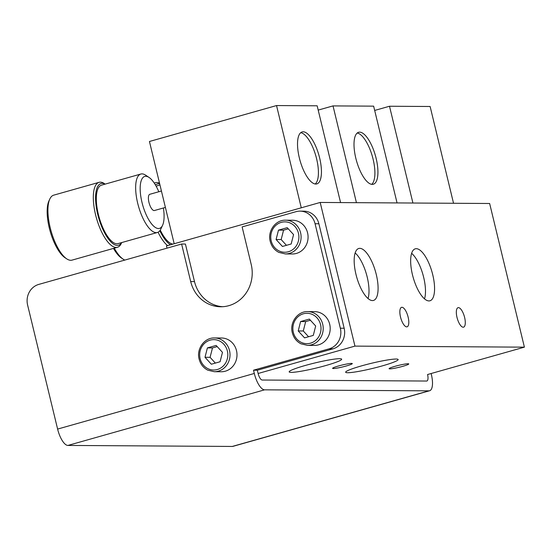 <?xml version="1.0" encoding="UTF-8"?>
<svg xmlns="http://www.w3.org/2000/svg" width="552" height="552" viewBox="0 0 552 552"><rect width="100%" height="100%" fill="white"/><g stroke="black" fill="none" stroke-linecap="round" stroke-linejoin="round"><path stroke-width="0.83" d="M160.266 230.101A30.374 11.033 74.2 0 0 172.928 244.087M159.825 230.736A32.064 11.647 74.2 0 0 170.54 244.764M158.079 232.219A33.755 12.261 74.2 0 0 167.56 245.605M114.292 248.179A33.755 12.261 74.2 0 0 123.206 259.198A33.755 12.261 74.2 0 0 124.807 260.082M113.484 248.407A32.064 11.647 74.2 0 0 121.502 258.067L123.206 259.198M159.535 183.181A33.755 12.261 74.2 0 0 155.554 182.677A33.755 12.261 74.2 0 0 154.353 183.216M159.687 183.809A32.064 11.647 74.2 0 0 155.512 185.079M159.956 184.941L157.989 185.5A30.374 11.033 74.2 0 0 156.285 186.452M161.425 191.013L149.833 194.283A8.439 3.064 74.2 0 0 148.957 202.384A8.439 3.064 74.2 0 0 154.429 210.526L165.4 207.421M158.803 191.751A27 9.805 74.2 0 0 149.047 177.44A27 9.805 74.2 0 0 141.974 202.342A27 9.805 74.2 0 0 162.578 225.292A27 9.805 74.2 0 0 163.392 207.994M149.047 177.44L145.638 175.17A30.374 11.033 74.2 0 0 140.843 174.032A30.374 11.033 74.2 0 0 137.683 203.191A30.374 11.033 74.2 0 0 157.368 232.495A30.374 11.033 74.2 0 0 160.853 229.011L162.578 225.292M140.843 174.032L101.506 185.155A30.374 11.033 74.2 0 0 98.346 214.314A30.374 11.033 74.2 0 0 118.031 243.611L157.368 232.495M105.094 184.14A32.064 11.647 74.2 0 0 97.711 214.307A32.064 11.647 74.2 0 0 121.619 242.597M105.17 184.113L104.397 183.602A33.755 12.261 74.2 0 0 99.07 182.332A33.755 12.261 74.2 0 0 95.565 214.735A33.755 12.261 74.2 0 0 117.438 247.289A33.755 12.261 74.2 0 0 121.309 243.418L121.702 242.576M99.07 182.332L53.682 195.167A33.755 12.261 74.2 0 0 49.811 199.037A33.755 12.261 74.2 0 0 50.17 227.562A33.755 12.261 74.2 0 0 66.723 258.853A33.755 12.261 74.2 0 0 72.05 260.123L117.438 247.289M49.811 199.037L48.949 200.893A32.064 11.647 74.2 0 0 49.294 227.997A32.064 11.647 74.2 0 0 65.012 257.722L66.723 258.853M339.632 358.69A27 2.629 166.4 0 0 309.941 364.203A27 2.629 166.4 0 0 289.179 371.889A27 2.629 166.4 0 0 291.214 372.379A27 2.629 166.4 0 0 320.905 366.866A27 2.629 166.4 0 0 341.667 359.186A27 2.629 166.4 0 0 339.632 358.69M376.285 274.523A27 9.805 74.2 0 0 358.786 248.476A27 9.805 74.2 0 0 355.978 274.399A27 9.805 74.2 0 0 373.476 300.44A27 9.805 74.2 0 0 376.285 274.523M368.032 298.522A27 9.805 74.2 0 0 367.204 277.09A27 9.805 74.2 0 0 355.15 252.961M319.642 157.982A27 9.805 74.2 0 0 302.137 131.935A27 9.805 74.2 0 0 299.329 157.858A27 9.805 74.2 0 0 316.827 183.906A27 9.805 74.2 0 0 319.642 157.982M315.22 183.995A27 9.805 74.2 0 0 316.613 158.838A27 9.805 74.2 0 0 300.723 132.701M396.115 359.041A27 2.629 166.4 0 0 366.424 364.548A27 2.629 166.4 0 0 345.662 372.234A27 2.629 166.4 0 0 347.698 372.724A27 2.629 166.4 0 0 377.389 367.218A27 2.629 166.4 0 0 398.151 359.531A27 2.629 166.4 0 0 396.115 359.041M432.768 274.868A27 9.805 74.2 0 0 415.27 248.821A27 9.805 74.2 0 0 412.461 274.744A27 9.805 74.2 0 0 429.96 300.785A27 9.805 74.2 0 0 432.768 274.868M424.516 298.867A27 9.805 74.2 0 0 423.688 277.435A27 9.805 74.2 0 0 411.633 253.306M376.126 158.327A27 9.805 74.2 0 0 358.621 132.28A27 9.805 74.2 0 0 355.812 158.203A27 9.805 74.2 0 0 373.318 184.251A27 9.805 74.2 0 0 376.126 158.327M371.71 184.34A27 9.805 74.2 0 0 373.097 159.183A27 9.805 74.2 0 0 357.206 133.046M389.843 368.874A10.122 0.987 -13.6 0 1 389.084 368.695A10.122 0.987 -13.6 0 1 396.867 365.81A10.122 0.987 -13.6 0 1 408.004 363.747A10.122 0.987 -13.6 0 1 408.763 363.927A10.122 0.987 -13.6 0 1 400.98 366.811A10.122 0.987 -13.6 0 1 389.843 368.874M333.36 368.529A10.122 0.987 -13.6 0 1 332.594 368.343A10.122 0.987 -13.6 0 1 340.384 365.465A10.122 0.987 -13.6 0 1 351.514 363.395A10.122 0.987 -13.6 0 1 352.279 363.582A10.122 0.987 -13.6 0 1 344.496 366.466A10.122 0.987 -13.6 0 1 333.36 368.529M457.001 317.4A10.122 3.678 -105.8 0 1 458.05 307.678A10.122 3.678 -105.8 0 1 464.611 317.441A10.122 3.678 -105.8 0 1 463.563 327.163A10.122 3.678 -105.8 0 1 457.001 317.4M400.517 317.048A10.122 3.678 -105.8 0 1 401.566 307.333A10.122 3.678 -105.8 0 1 408.128 317.096A10.122 3.678 -105.8 0 1 407.079 326.818A10.122 3.678 -105.8 0 1 400.517 317.048M167.014 248.152L166.469 245.916L320.195 202.453L489.645 203.495L524.4 347.153L354.95 346.111L320.195 202.453M301.275 207.8L276.538 105.556L149.447 141.484L174.184 243.736M431.126 373.518L431.374 374.553A16.877 6.127 -105.8 0 1 429.622 390.754L232.93 446.361A16.877 6.127 -105.8 0 1 232.288 446.444L67.91 445.436L264.601 389.829A16.877 6.127 -105.8 0 1 254.306 373.462L253.52 370.199L329.164 348.816A16.877 15.635 -89.6 0 0 340.349 328.212L315.075 223.732A16.877 15.635 -89.6 0 0 300.046 211.133L303.855 211.161A16.877 15.635 90.4 0 1 318.877 223.753L344.158 328.233A16.877 15.635 90.4 0 1 332.973 348.836L257.322 370.226L258.115 373.49L354.95 346.111M258.115 373.49A6.748 2.449 74.2 0 0 262.234 380.031L426.606 381.039A6.748 2.449 74.2 0 0 426.868 381.004A6.748 2.449 74.2 0 0 427.565 374.525L524.4 347.153M374.677 110.441L389.505 106.246L412.917 203.026M389.505 106.246L430.125 106.495L453.537 203.274M318.193 110.096L333.022 105.901L356.433 202.681M333.022 105.901L373.642 106.15L397.054 202.929M276.538 105.556L317.158 105.805L340.57 202.577M285.356 253.941L292.339 253.982A16.877 15.635 -89.6 0 0 307.574 232.827A16.877 15.635 -89.6 0 0 292.546 220.234L285.563 220.186A16.877 15.635 90.4 0 1 300.592 232.785A16.877 15.635 90.4 0 1 285.356 253.941L278.836 252.381C274.406 250.07 271.529 246.378 270.204 241.314C267.361 231.109 275.558 219.751 285.563 220.186M214.273 371.71L221.255 371.751A16.877 15.635 -89.6 0 0 236.491 350.596A16.877 15.635 -89.6 0 0 221.462 337.996L214.48 337.955A16.877 15.635 90.4 0 1 229.508 350.554A16.877 15.635 90.4 0 1 214.273 371.71L207.752 370.151C203.322 367.832 200.445 364.147 199.12 359.076C196.277 348.878 204.475 337.52 214.48 337.955M307.478 345.359L314.454 345.4A16.877 15.635 -89.6 0 0 329.689 324.245A16.877 15.635 -89.6 0 0 314.661 311.652L307.685 311.604A16.877 15.635 90.4 0 1 322.706 324.203A16.877 15.635 90.4 0 1 307.478 345.359L300.95 343.799C296.527 341.488 293.65 337.796 292.318 332.732C289.476 322.527 297.673 311.169 307.685 311.604M67.91 445.436A16.877 6.127 -105.8 0 1 57.615 429.077L27.6 305.008A16.877 15.635 -89.6 0 1 38.778 284.404L181.608 244.025L190.695 281.568A33.755 31.271 90.4 0 0 220.745 306.767A33.755 31.271 90.4 0 0 251.215 264.463L242.128 226.913L295.989 211.685A16.877 15.635 -89.6 0 1 300.046 211.133M181.608 244.025L185.417 244.046L194.497 281.596A33.755 31.271 -89.6 0 0 222.649 306.719M429.622 390.754A16.877 6.127 -105.8 0 1 428.98 390.837L264.601 389.829M253.52 370.199L257.322 370.226M300.598 321.554L298.211 330.945L304.552 337.872L313.288 335.409L315.682 326.011L309.334 319.084L300.598 321.554L305.677 321.581L303.283 330.979L298.211 330.945M207.4 347.898L205.006 357.296L211.347 364.223L220.082 361.753L222.477 352.355L216.136 345.428L207.4 347.898L212.479 347.932L210.084 357.33L205.006 357.296M278.484 230.136L276.09 239.527L282.438 246.454L291.173 243.991L293.56 234.593L287.219 227.665L278.484 230.136L283.562 230.163L281.168 239.561L276.09 239.527M288.289 228.825L283.562 230.163M281.168 239.561L286.447 245.323M217.205 346.594L212.479 347.932M210.084 357.33L215.363 363.092M310.403 320.25L305.677 321.581M303.283 330.979L308.561 336.741M271.211 240.907A15.187 14.076 -89.6 0 0 288.379 251.753A15.187 14.076 -89.6 0 0 298.446 233.213A15.187 14.076 -89.6 0 0 281.272 222.366A15.187 14.076 -89.6 0 0 271.211 240.907M293.326 332.332A15.187 14.076 -89.6 0 0 310.5 343.171A15.187 14.076 -89.6 0 0 320.56 324.631A15.187 14.076 -89.6 0 0 303.386 313.784A15.187 14.076 -89.6 0 0 293.326 332.332M200.128 358.676A15.187 14.076 -89.6 0 0 217.295 369.523A15.187 14.076 -89.6 0 0 227.362 350.975A15.187 14.076 -89.6 0 0 210.188 340.135A15.187 14.076 -89.6 0 0 200.128 358.676M340.349 328.212L344.158 328.233M315.075 223.732L318.877 223.753M232.288 446.444L428.98 390.837M57.615 429.077L254.306 373.462M329.164 348.816L332.973 348.836M190.695 281.568L194.497 281.596M154.243 183.05L155.554 182.677"/></g></svg>
